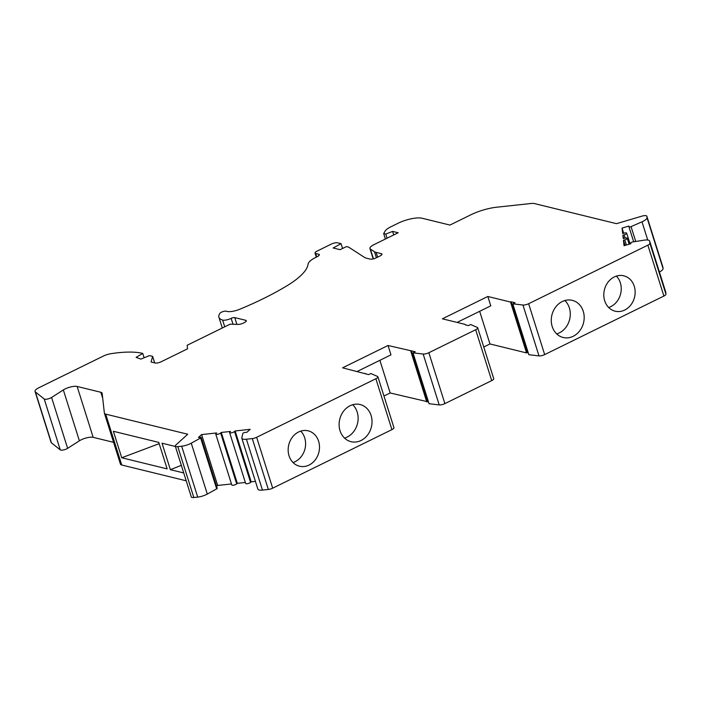 <?xml version="1.0" encoding="UTF-8"?>
<svg xmlns="http://www.w3.org/2000/svg" width="701" height="701" viewBox="0 0 701 701"><rect width="100%" height="100%" fill="white"/><g stroke="black" fill="none" stroke-linecap="round" stroke-linejoin="round"><path stroke-width="1.05" d="M608.678 307.494A18.208 15.51 103.8 0 0 620.639 293.789A18.208 15.51 103.8 0 0 616.363 276.106M465.201 324.817L468.443 325.606L470.66 324.519L477.32 327.437A4.556 1.384 162.5 0 1 477.696 327.796A4.556 1.384 162.5 0 1 475.672 329.733L428.846 352.726A4.556 1.384 162.5 0 1 423.159 354.04L413.003 352.84L415.22 351.744L388.03 345.497L342.57 367.823L368.647 374.623L370.873 373.528L377.524 376.446A4.556 1.384 162.5 0 1 377.9 376.805A4.556 1.384 162.5 0 1 375.876 378.742L256.654 437.301A4.556 1.384 162.5 0 1 252.29 438.589L246.419 439.22A9.104 2.769 162.5 0 1 241.827 438.248A9.104 2.769 162.5 0 1 241.819 437.722L242.853 433.446A1.551 0.473 162.5 0 1 245.026 432.438L246.989 432.228L250.178 429.327L235.142 430.957L251.186 481.832L255.427 481.377M457.052 322.407L490.779 305.846L487.826 296.479L442.366 318.815L465.061 324.37M483.751 347.013L489.964 343.954L526.565 352.927L510.521 302.043L487.826 296.479M489.964 343.954L479.668 311.305M526.565 352.927L527.117 352.647L511.082 301.772L510.521 302.043M527.117 352.647L528.282 352.936M665.608 291.747A9.104 2.769 162.5 0 1 665.678 291.896A9.104 2.769 162.5 0 1 665.713 292.054L665.95 294.183A4.556 1.384 162.5 0 1 663.908 296.041L544.677 354.601A4.556 1.384 162.5 0 1 538.999 355.906L528.843 354.706L512.799 303.822L515.016 302.736L511.082 301.772M544.677 354.601L528.642 303.717A4.556 1.384 162.5 0 1 522.955 305.023L512.799 303.822M175.276 446.099L191.32 496.983A4.977 1.516 162.5 0 0 193.835 497.508L177.791 446.633A4.977 1.516 162.5 0 1 175.276 446.099A4.977 1.516 162.5 0 1 175.811 445.056L187.737 434.234L105.702 414.133L121.746 465.017L186.221 480.807M175.399 446.476L162.027 443.198L170.378 469.679L183.75 472.947M113.387 431.29L121.729 457.762L167.136 468.881L158.785 442.41L113.387 431.29M665.95 294.183L649.906 243.308A4.556 1.384 162.5 0 1 647.864 245.166L528.642 303.717M649.906 243.308L649.669 241.179A9.104 2.769 162.5 0 0 649.634 241.013L665.678 291.896M625.064 245.411L623.434 240.259L624.056 245.709L630.856 243.703L630.769 242.993A1.551 0.473 162.5 0 1 632.784 241.941L644.061 240.171A9.104 2.769 162.5 0 1 649.634 241.013M623.434 240.259L624.74 239.873A2.734 0.832 162.5 0 0 627.255 238.209L629.148 244.211M623.872 238.393L622.865 235.221L623.25 238.577L624.556 238.191A2.734 0.832 162.5 0 1 627.255 238.209M413.003 352.84L429.047 403.715L439.203 404.915A4.556 1.384 162.5 0 0 444.89 403.61L491.716 380.608L475.672 329.733M622.865 235.221L624.179 234.835A2.734 0.832 162.5 0 0 626.685 233.17L630.076 243.93M623.688 233.24L622.059 228.088L622.681 233.538L623.986 233.153A2.734 0.832 162.5 0 1 626.685 233.17M604.691 300.764A18.208 15.51 103.8 0 0 615.136 311.191A18.208 15.51 103.8 0 0 634.536 297.198A18.208 15.51 103.8 0 0 623.802 275.817A18.208 15.51 103.8 0 0 608.065 282.117A18.208 15.51 103.8 0 0 604.691 300.764M622.059 228.088L628.858 226.072L628.946 226.791A1.551 0.473 162.5 0 0 628.946 226.817L633.678 241.801L628.963 226.844M635.737 241.477L631.058 226.616A1.551 0.473 162.5 0 1 628.946 226.817M631.058 226.616L641.993 221.823A9.104 2.769 162.5 0 0 647.014 217.678L646.857 216.267A4.977 1.516 162.5 0 0 646.839 216.18L662.874 267.055A4.977 1.516 162.5 0 1 662.892 267.142L646.857 216.267M662.892 267.142L663.058 268.553A9.104 2.769 162.5 0 1 659.413 272.041M385.401 239.023L383.684 233.564L385.086 231.128A13.661 4.153 162.5 0 1 390.895 226.782L398.089 223.251A18.208 5.538 162.5 0 1 422.142 218.256L449.937 225.065L470.564 214.935A27.313 8.307 162.5 0 1 496.72 207.207L531.139 203.492A9.104 2.769 162.5 0 1 534.451 203.57L616.477 223.663L641.914 216.145A4.977 1.516 162.5 0 1 646.839 216.18M241.827 438.248L257.863 489.123A9.104 2.769 162.5 0 0 262.463 490.095L268.334 489.464A4.556 1.384 162.5 0 0 272.689 488.176L391.92 429.625L375.876 378.742M371.092 415.491A19.12 16.289 103.8 0 0 360.121 404.538A19.12 16.289 103.8 0 0 339.748 419.233A19.12 16.289 103.8 0 0 351.017 441.683A19.12 16.289 103.8 0 0 367.552 435.067A19.12 16.289 103.8 0 0 371.092 415.491M318.613 441.262A18.208 15.51 103.8 0 0 308.16 430.835A18.208 15.51 103.8 0 0 288.759 444.837A18.208 15.51 103.8 0 0 299.493 466.209A18.208 15.51 103.8 0 0 315.231 459.909A18.208 15.51 103.8 0 0 318.613 441.262M365.405 373.826L365.265 373.379M387.066 238.209L385.76 234.073L383.684 233.564M393.725 234.94L392.604 231.4L385.76 234.073M392.604 231.4L398.168 232.758L373.975 244.64A9.104 2.769 162.5 0 0 369.926 248.513L373.204 258.914M342.579 248.469L341.063 243.668L333.141 247.988L340.09 249.687L346.373 246.603L348.695 247.164L364.599 257.469A18.208 5.538 162.5 0 0 366.246 258.134L370.216 259.107A4.556 1.384 162.5 0 0 376.227 257.854L379.924 256.04A4.556 1.384 162.5 0 0 381.949 254.104A4.556 1.384 162.5 0 0 381.3 253.657L376.148 252.395A18.208 5.538 162.5 0 1 374.492 251.729L370.391 249.074A9.104 2.769 162.5 0 1 369.926 248.513M341.063 243.668L337.479 242.791A4.556 1.384 162.5 0 0 331.459 244.036L317.045 251.116A4.556 1.384 162.5 0 0 315.021 253.052L316.3 257.109M233.021 324.274L231.164 318.359A6.37 1.937 162.5 0 1 222.611 320.068A30.502 9.271 162.5 0 1 218.914 317.255A30.502 9.271 162.5 0 1 220 313.251A3.645 1.104 162.5 0 1 223.084 311.559A3.645 1.104 162.5 0 1 226.502 311.253A10.927 3.321 162.5 0 0 239.795 309.237A147.508 44.846 162.5 0 0 287.2 285.64A72.843 22.143 162.5 0 0 308.098 264.111A18.208 5.538 162.5 0 1 316.265 257.127L317.299 256.619A4.556 1.384 162.5 0 0 319.323 254.682A4.556 1.384 162.5 0 0 318.683 254.235L315.669 253.499A4.556 1.384 162.5 0 1 315.021 253.052M231.164 318.359A2.734 0.832 162.5 0 1 234.765 317.614L236.903 324.37M154.711 362.89L152.66 356.397L151.057 361.988L155.193 363.004A4.556 1.384 162.5 0 0 161.493 361.611L187.553 348.818L187.149 345.26L230.024 324.204L238.156 324.405A4.556 1.384 162.5 0 0 243.44 323.073L244.272 322.662A4.556 1.384 162.5 0 0 246.296 320.725A4.556 1.384 162.5 0 0 245.657 320.278L234.765 317.614M152.66 356.397L149.418 355.609L140.919 359.105L136.099 357.379L142.75 353.427L141.821 353.199A67.979 20.671 162.5 0 0 111.231 353.637A9.104 2.769 162.5 0 0 103.231 356.126L39.098 387.618A9.104 2.769 162.5 0 0 35.05 391.491L51.094 442.375A9.104 2.769 162.5 0 0 51.436 442.848L60.26 449.858L44.224 398.983L35.392 391.964A9.104 2.769 162.5 0 1 35.05 391.491M144.117 357.782L142.75 353.427M79.388 440.815L63.344 389.931A9.104 2.769 162.5 0 1 77.128 386.461L93.172 437.336A9.104 2.769 162.5 0 0 79.388 440.815L67.629 448.333A4.556 1.384 162.5 0 1 63.449 449.946A4.556 1.384 162.5 0 1 60.26 449.858M63.344 389.931L51.585 397.458A4.556 1.384 162.5 0 1 47.414 399.062A4.556 1.384 162.5 0 1 44.224 398.983M93.172 437.336L113.588 442.34M105.702 414.133A9.104 2.769 162.5 0 1 104.414 413.248A9.104 2.769 162.5 0 1 104.379 413.082L102.144 393.314A9.104 2.769 162.5 0 0 102.109 393.156A9.104 2.769 162.5 0 0 100.821 392.262L77.128 386.461M293.036 462.52A18.208 15.51 103.8 0 0 304.707 437.862A18.208 15.51 103.8 0 0 300.72 431.124M383.964 396.021L390.177 392.972L428.486 401.945M427.33 401.664L411.285 350.78M121.746 465.017A9.104 2.769 162.5 0 1 120.449 464.123L104.414 413.248M552.204 326.543A19.12 16.289 103.8 0 0 563.175 337.488A19.12 16.289 103.8 0 0 583.547 322.793A19.12 16.289 103.8 0 0 572.279 300.343A19.12 16.289 103.8 0 0 555.744 306.968A19.12 16.289 103.8 0 0 552.204 326.543M477.696 327.796L493.741 378.671A4.556 1.384 162.5 0 1 491.716 380.608M357.265 371.425L390.983 354.864L388.03 345.497M426.769 401.936L410.733 351.052M193.835 497.508L197.717 497.097L181.673 446.213L177.791 446.633M216.618 486.398L217.66 485.451L201.616 434.576L198.427 437.468L200.398 437.258A1.551 0.473 162.5 0 1 201.178 437.424L217.222 488.299A1.551 0.473 162.5 0 1 216.679 488.886L207.303 494.065A9.104 2.769 162.5 0 1 197.717 497.097M207.303 494.065L191.259 443.19A9.104 2.769 162.5 0 1 181.673 446.213M191.259 443.19L200.635 438.002A1.551 0.473 162.5 0 0 201.178 437.424M217.66 485.451L231.47 483.962M201.616 434.576L216.644 432.955L216.031 433.507A2.734 0.832 162.5 0 0 215.742 434.077L231.786 484.961A2.734 0.832 162.5 0 0 233.88 485.136A2.734 0.832 162.5 0 0 236.701 483.892L237.315 483.331L221.271 432.456L230.524 431.457L229.91 432.009A2.734 0.832 162.5 0 0 229.613 432.578L245.657 483.462A2.734 0.832 162.5 0 0 247.751 483.637A2.734 0.832 162.5 0 0 250.572 482.393L251.186 481.832M236.701 483.892L220.657 433.008A2.734 0.832 162.5 0 1 217.836 434.252A2.734 0.832 162.5 0 1 215.742 434.077M220.657 433.008L221.271 432.456M237.315 483.331L245.341 482.463M250.572 482.393L234.537 431.509A2.734 0.832 162.5 0 1 231.716 432.754A2.734 0.832 162.5 0 1 229.613 432.578M234.537 431.509L235.142 430.957M377.9 376.805L393.944 427.689A4.556 1.384 162.5 0 1 391.92 429.625M181.34 465.324L170.378 469.679M159.18 443.663L121.729 457.762M390.177 392.972L379.881 360.314M556.69 333.904A19.12 16.289 103.8 0 0 569.65 319.384A19.12 16.289 103.8 0 0 564.866 300.527M344.533 438.09A19.12 16.289 103.8 0 0 357.195 412.083A19.12 16.289 103.8 0 0 352.708 404.722M538.999 355.906L522.955 305.023M663.908 296.041L647.864 245.166M665.713 292.054L649.669 241.179M626.37 245.026L624.74 239.873M444.89 403.61L428.846 352.726M625.187 238.033L624.179 234.835M647.733 240.014L641.993 221.823M663.058 268.553L647.014 217.678M272.689 488.176L256.654 437.301M373.467 258.853L370.391 249.074M376.393 257.775L374.492 251.729M376.148 252.395L377.646 257.162M381.3 253.657L381.677 254.84M315.669 253.499L316.738 256.89M318.683 254.235L319.051 255.418M224.732 326.806L222.611 320.068M245.657 320.278L246.025 321.461M51.436 442.848L35.392 391.964M67.629 448.333L51.585 397.458M439.203 404.915L423.159 354.04M100.821 392.262L102.697 398.229M216.679 488.886L200.635 438.002M262.463 490.095L246.419 439.22M268.334 489.464L252.29 438.589M218.914 317.255L222.305 327.998"/></g></svg>
